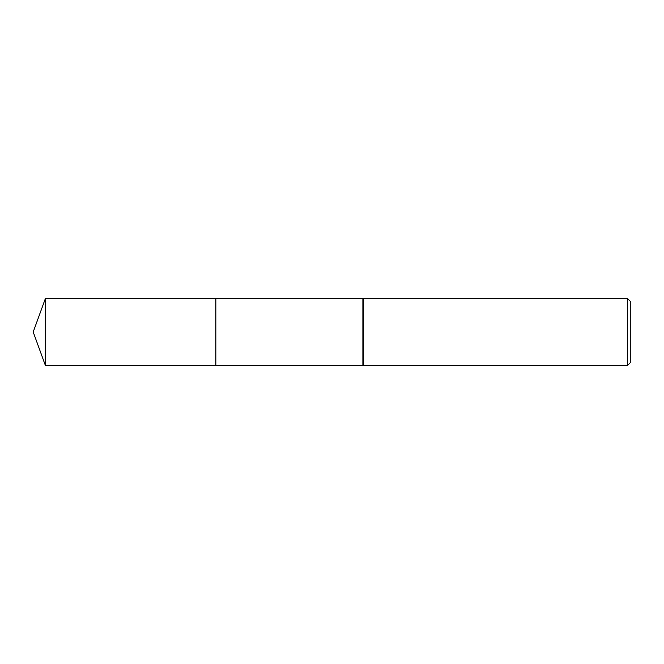 <?xml version="1.0" encoding="UTF-8"?>
<svg xmlns="http://www.w3.org/2000/svg" width="664" height="664" viewBox="0 0 664 664"><rect width="100%" height="100%" fill="white"/><g stroke="black" fill="none" stroke-linecap="round" stroke-linejoin="round"><path stroke-width="1" d="M215.841 365.233L215.841 298.767L627.447 298.426L630.8 301.788L630.8 362.212L627.447 365.573L215.841 365.233L215.833 298.758L215.833 365.241L45.301 365.233L45.301 298.767L215.833 298.758M362.893 365.233L362.893 298.767M363.474 365.573L363.474 298.426M627.447 365.573L627.447 298.426M45.301 298.767L33.2 332L45.301 365.233"/></g></svg>
